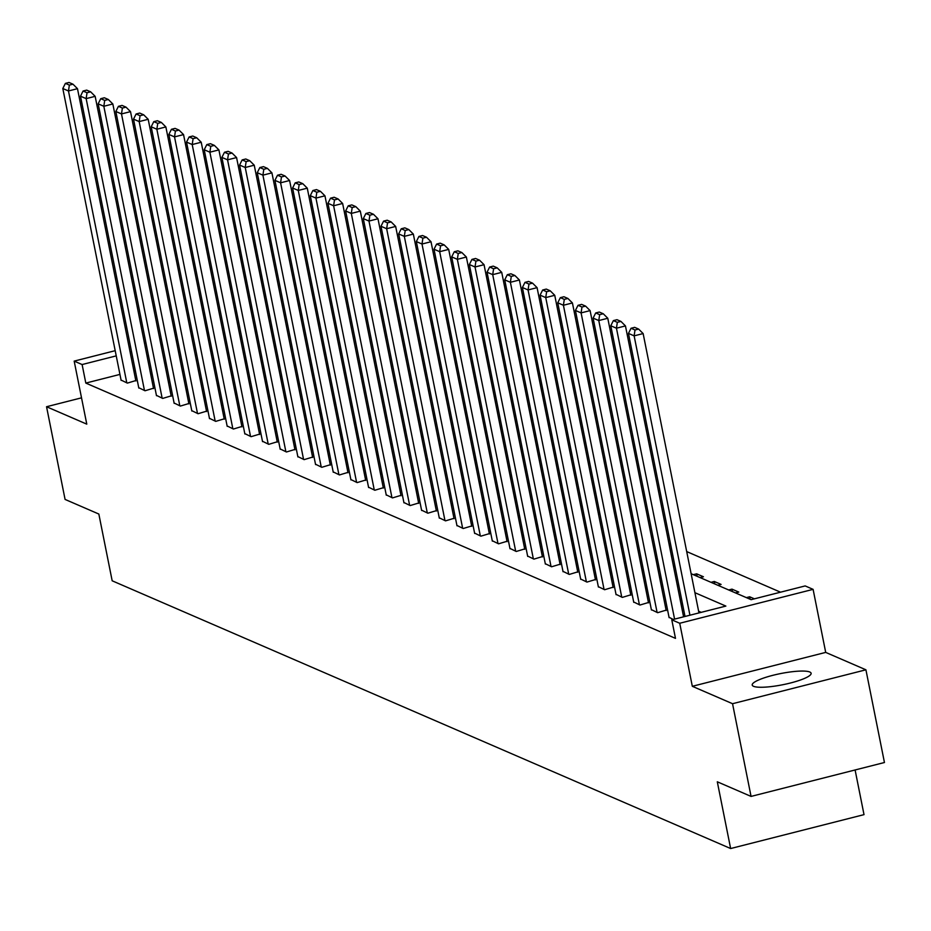 <?xml version="1.0" encoding="UTF-8"?>
<svg xmlns="http://www.w3.org/2000/svg" width="931" height="931" viewBox="0 0 931 931"><rect width="100%" height="100%" fill="white"/><g stroke="black" fill="none" stroke-linecap="round" stroke-linejoin="round"><path stroke-width="1.4" d="M809.784 672.007A30.036 5.691 -11.3 0 0 776.652 674.416A30.036 5.691 -11.3 0 0 752.213 685.041A30.036 5.691 -11.3 0 0 753.551 686.31A30.036 5.691 -11.3 0 0 786.695 683.901A30.036 5.691 -11.3 0 0 811.122 673.276A30.036 5.691 -11.3 0 0 809.784 672.007M691.116 573.705L751.096 599.669L805.175 585.925L813.1 589.358L679.723 623.258L671.786 619.825L725.866 606.081L694.91 592.686M825.704 652.398L692.315 686.298L732.546 703.708L751.061 796.412L884.45 762.512L865.923 669.808L825.704 652.398L813.1 589.358M855.1 769.972L864.015 814.637L730.637 848.537L112.174 580.793L98.837 514.04L65.077 499.423L46.55 406.731L86.781 424.14L74.177 361.112L115.188 350.684M780.527 592.186L686.694 551.571M670.669 544.635L669.017 543.913M652.992 536.978L651.339 536.268M635.314 529.32L633.662 528.61M617.637 521.674L615.996 520.964M599.96 514.017L598.319 513.307M582.282 506.371L580.641 505.649M564.605 498.713L562.964 498.004M546.928 491.056L545.287 490.346M529.25 483.41L527.609 482.7M511.573 475.753L509.932 475.043M493.896 468.107L492.255 467.385M476.218 460.449L474.577 459.739M458.541 452.792L456.9 452.082M440.863 445.146L439.223 444.436M423.186 437.489L421.545 436.779M405.52 429.843L403.868 429.121M387.843 422.185L386.19 421.475M370.166 414.528L368.513 413.818M352.488 406.882L350.836 406.172M334.811 399.224L333.17 398.515M317.134 391.579L315.493 390.869M299.456 383.921L297.815 383.211M281.779 376.264L280.138 375.554M264.101 368.618L262.461 367.908M246.424 360.96L244.783 360.25M228.747 353.315L227.106 352.605M732.546 703.708L865.923 669.808M81.521 397.84L46.55 406.731M212.14 350.975L210.709 351.336M196.767 354.886L195.335 355.246M693.339 574.66L696.621 573.822L703.429 576.766L700.135 577.604M711.016 582.317L714.298 581.479L721.094 584.424L717.813 585.262M728.682 589.963L731.975 589.137L738.772 592.069L735.49 592.907M746.359 597.621L749.653 596.783L754.389 598.831M119.936 374.413L85.815 383.083L675.487 638.363L671.786 619.825M701.218 612.354L698.622 611.225M682.586 604.289L680.945 603.567M664.909 596.631L663.268 595.921M647.231 588.974L645.59 588.264M629.554 581.328L627.913 580.618M611.876 573.671L610.236 572.961M594.199 566.025L592.558 565.303M576.522 558.367L574.881 557.657M558.844 550.71L557.204 550M541.167 543.064L539.526 542.354M523.49 535.406L521.849 534.697M505.824 527.761L504.171 527.051M488.147 520.103L486.494 519.393M470.469 512.446L468.817 511.736M452.792 504.8L451.139 504.09M435.114 497.142L433.474 496.432M417.437 489.497L415.796 488.787M399.76 481.839L398.119 481.129M382.082 474.193L380.442 473.472M364.405 466.536L362.764 465.826M346.728 458.878L345.087 458.168M329.05 451.232L327.409 450.523M311.373 443.575L309.732 442.865M293.696 435.929L292.055 435.208M276.018 428.272L274.377 427.562M258.341 420.614L256.7 419.904M240.664 412.968L239.023 412.258M222.998 405.311L221.345 404.601M205.32 397.665L203.668 396.943M187.643 390.008L185.991 389.298M169.966 382.35L168.313 381.64M152.288 374.704L150.636 373.994M135.298 370.503L133.866 370.864M121.053 380.046L127.361 383.106L135.81 380.57M138.731 387.692L145.038 390.764L153.487 388.227M156.408 395.349L162.716 398.41L171.164 395.884M174.085 402.995L180.393 406.067L188.842 403.53M191.763 410.652L198.07 413.725L206.519 411.188M209.44 418.31L215.748 421.371L224.196 418.834M227.117 425.956L233.425 429.028L241.874 426.491M244.795 433.613L251.102 436.674L259.551 434.137M262.472 441.259L268.78 444.331L277.217 441.794M280.15 448.917L286.457 451.989L294.894 449.452M297.827 456.562L304.134 459.635L312.572 457.098M315.504 464.22L321.812 467.292L330.249 464.755M333.182 471.877L339.478 474.938L347.926 472.401M350.859 479.523L357.155 482.595L365.604 480.059M368.525 487.181L374.832 490.253L383.281 487.716M386.202 494.827L392.51 497.899L400.958 495.362M403.879 502.484L410.187 505.556L418.636 503.019M421.557 510.141L427.864 513.202L436.313 510.665M439.234 517.787L445.542 520.86L453.991 518.323M456.912 525.445L463.219 528.505L471.668 525.98M474.589 533.091L480.896 536.163L489.345 533.626M492.266 540.748L498.574 543.82L507.023 541.283M509.944 548.406L516.251 551.466L524.7 548.929M527.621 556.051L533.928 559.124L542.377 556.587M545.298 563.709L551.606 566.77L560.055 564.244M562.976 571.355L569.283 574.427L577.72 571.89M580.653 579.012L586.961 582.084L595.398 579.548M598.33 586.67L604.638 589.73L613.075 587.193M616.008 594.315L622.315 597.388L630.753 594.851M633.685 601.973L639.981 605.034L648.43 602.508M651.351 609.619L657.658 612.691L666.107 610.154M669.028 617.276L673.276 619.452M692.315 686.298L679.723 623.258M85.815 383.083L82.114 364.545L74.177 361.112M751.061 796.412L717.301 781.796L730.637 848.537M162.331 344.156L161.424 344.377L162.459 344.831M178.496 351.778L180.137 352.488M196.173 359.424L197.814 360.134M213.851 367.082L215.492 367.792M231.528 374.728L233.169 375.449M249.205 382.385L250.846 383.095M266.883 390.042L268.524 390.752M284.56 397.688L286.201 398.398M302.238 405.346L303.878 406.056M319.915 412.992L321.556 413.713M337.592 420.649L339.233 421.359M355.27 428.307L356.91 429.016M372.935 435.952L374.588 436.662M390.613 443.61L392.265 444.32M408.29 451.256L409.943 451.977M425.967 458.913L427.62 459.623M443.645 466.571L445.286 467.281M461.322 474.216L462.963 474.926M479 481.874L480.64 482.584M496.677 489.52L498.318 490.241M514.354 497.177L515.995 497.887M532.032 504.835L533.672 505.545M549.709 512.481L551.35 513.19M567.386 520.138L569.027 520.848M585.064 527.784L586.705 528.494M602.741 535.441L604.382 536.151M620.418 543.099L622.059 543.809M638.096 550.745L639.737 551.455M655.761 558.402L657.414 559.112M673.439 566.048L675.091 566.758M208.428 332.437L206.996 332.798M193.066 336.335L191.635 336.708M177.693 340.246L176.262 340.606M129.13 347.135L130.561 346.774M144.491 343.236L145.923 342.876M159.864 339.326L161.296 338.965M175.226 335.428L176.657 335.055M190.599 331.517L192.03 331.157M205.96 327.607L207.392 327.247M131.597 351.965L130.165 352.325M116.224 355.875L82.114 364.545M678.885 585.739L677.233 585.029M661.208 578.093L659.555 577.383M643.53 570.435L641.878 569.725M625.853 562.79L624.212 562.08M608.176 555.132L606.535 554.422M590.498 547.475L588.858 546.765M572.821 539.829L571.18 539.119M555.144 532.171L553.503 531.461M537.466 524.525L535.825 523.816M519.789 516.868L518.148 516.158M502.112 509.222L500.471 508.501M484.434 501.565L482.793 500.855M466.757 493.907L465.116 493.197M449.079 486.261L447.439 485.551M431.402 478.604L429.761 477.894M413.725 470.958L412.084 470.236M396.059 463.301L394.407 462.591M378.382 455.643L376.729 454.933M360.704 447.997L359.052 447.287M343.027 440.34L341.374 439.63M325.35 432.694L323.709 431.972M307.672 425.036L306.031 424.327M289.995 417.379L288.354 416.669M272.317 409.733L270.677 409.023M254.64 402.076L252.999 401.366M236.963 394.43L235.322 393.708M219.285 386.772L217.645 386.062M201.608 379.115L199.967 378.405M183.931 371.469L182.29 370.759M166.253 363.812L164.612 363.102M148.576 356.166L146.935 355.456M697.121 576.301L696.621 573.822M714.799 583.958L714.298 581.479M732.476 591.604L731.975 589.137M750.153 599.261L749.653 596.783M121.135 380.407L62.808 88.515L68.475 90.97L77.482 88.678L72.967 84.186L68.999 82.463L65.391 83.383L69.36 85.093L72.967 84.186M135.879 380.942L77.482 88.678M126.802 382.862L68.475 90.97L69.36 85.093M65.391 83.383L62.808 88.515M138.812 388.064L80.485 96.172L86.152 98.628L95.16 96.335L90.644 91.832L86.676 90.121L83.068 91.029L87.037 92.751L90.644 91.832M153.557 388.599L95.16 96.335M144.468 390.52L86.152 98.628L87.037 92.751M83.068 91.029L80.485 96.172M156.489 395.722L98.162 103.83L103.83 106.274L112.837 103.981L108.322 99.489L104.353 97.767L100.746 98.686L104.714 100.397L108.322 99.489M171.234 396.245L112.837 103.981M162.145 398.165L103.83 106.274L104.714 100.397M100.746 98.686L98.162 103.83M174.167 403.367L115.84 111.476L121.496 113.931L130.515 111.639L125.999 107.135L122.031 105.424L118.423 106.332L122.392 108.054L125.999 107.135M188.912 403.903L130.515 111.639M179.823 405.823L121.496 113.931L122.392 108.054M118.423 106.332L115.84 111.476M191.833 411.025L133.517 119.133L139.173 121.577L148.192 119.296L143.677 114.792L139.708 113.07L136.101 113.989L140.069 115.712L143.677 114.792M206.589 411.56L148.192 119.296M197.5 413.48L139.173 121.577L140.069 115.712M136.101 113.989L133.517 119.133M209.51 418.671L151.194 126.779L156.85 129.234L165.869 126.942L161.354 122.438L157.386 120.727L153.778 121.647L157.746 123.358L161.354 122.438M224.266 419.206L165.869 126.942M215.177 421.126L156.85 129.234L157.746 123.358M153.778 121.647L151.194 126.779M227.187 426.328L168.86 134.436L174.528 136.892L183.547 134.599L179.031 130.096L175.063 128.385L171.455 129.293L175.424 131.015L179.031 130.096M241.944 426.864L183.547 134.599M232.855 428.784L174.528 136.892L175.424 131.015M171.455 129.293L168.86 134.436M244.865 433.986L186.537 142.082L192.205 144.538L201.224 142.245L196.709 137.753L192.74 136.031L189.133 136.95L193.101 138.661L196.709 137.753M259.621 434.509L201.224 142.245M250.532 436.43L192.205 144.538L193.101 138.661M189.133 136.95L186.537 142.082M262.542 441.631L204.215 149.74L209.882 152.195L218.901 149.903L214.374 145.399L210.418 143.688L206.81 144.596L210.778 146.318L214.374 145.399M277.298 442.167L218.901 149.903M268.209 444.087L209.882 152.195L210.778 146.318M206.81 144.596L204.215 149.74M280.219 449.289L221.892 157.397L227.56 159.841L236.579 157.56L232.052 153.056L228.095 151.334L224.487 152.253L228.456 153.976L232.052 153.056M294.976 449.813L236.579 157.56M285.887 451.733L227.56 159.841L228.456 153.976M224.487 152.253L221.892 157.397M297.897 456.935L239.57 165.043L245.237 167.499L254.244 165.206L249.729 160.702L245.772 158.992L242.165 159.911L246.133 161.622L249.729 160.702M312.653 457.47L254.244 165.206M303.564 459.39L245.237 167.499L246.133 161.622M242.165 159.911L239.57 165.043M315.574 464.592L257.247 172.701L262.914 175.156L271.922 172.863L267.406 168.36L263.45 166.637L259.842 167.557L263.81 169.279L267.406 168.36M330.33 465.128L271.922 172.863M321.242 467.048L262.914 175.156L263.81 169.279M259.842 167.557L257.247 172.701M333.251 472.25L274.924 180.346L280.592 182.802L289.599 180.509L285.084 176.017L281.115 174.295L277.519 175.214L281.476 176.925L285.084 176.017M348.008 472.773L289.599 180.509M338.919 474.694L280.592 182.802L281.476 176.925M277.519 175.214L274.924 180.346M350.929 479.896L292.602 188.004L298.269 190.459L307.277 188.167L302.761 183.663L298.793 181.952L295.197 182.86L299.154 184.582L302.761 183.663M365.685 480.431L307.277 188.167M356.596 482.351L298.269 190.459L299.154 184.582M295.197 182.86L292.602 188.004M368.606 487.553L310.279 195.661L315.946 198.105L324.954 195.824L320.439 191.321L316.47 189.598L312.874 190.518L316.831 192.24L320.439 191.321M383.351 488.077L324.954 195.824M374.274 489.997L315.946 198.105L316.831 192.24M312.874 190.518L310.279 195.661M386.284 495.199L327.956 203.307L333.624 205.763L342.631 203.47L338.116 198.966L334.148 197.256L330.54 198.175L334.508 199.886L338.116 198.966M401.028 495.734L342.631 203.47M391.951 497.654L333.624 205.763L334.508 199.886M330.54 198.175L327.956 203.307M403.961 502.856L345.634 210.965L351.301 213.42L360.309 211.128L355.793 206.624L351.825 204.901L348.217 205.821L352.186 207.543L355.793 206.624M418.706 503.392L360.309 211.128M409.628 505.312L351.301 213.42L352.186 207.543M348.217 205.821L345.634 210.965M421.638 510.502L363.311 218.61L368.979 221.066L377.986 218.773L373.471 214.281L369.502 212.559L365.895 213.478L369.863 215.189L373.471 214.281M436.383 511.038L377.986 218.773M427.294 512.958L368.979 221.066L369.863 215.189M365.895 213.478L363.311 218.61M439.316 518.16L380.988 226.268L386.656 228.723L395.663 226.431L391.148 221.927L387.18 220.216L383.572 221.124L387.54 222.846L391.148 221.927M454.06 518.695L395.663 226.431M444.971 520.615L386.656 228.723L387.54 222.846M383.572 221.124L380.988 226.268M456.993 525.817L398.666 233.925L404.322 236.369L413.341 234.088L408.825 229.585L404.857 227.862L401.249 228.782L405.218 230.504L408.825 229.585M471.738 526.341L413.341 234.088M462.649 528.261L404.322 236.369L405.218 230.504M401.249 228.782L398.666 233.925M474.659 533.463L416.343 241.571L421.999 244.027L431.018 241.734L426.503 237.23L422.534 235.52L418.927 236.439L422.895 238.15L426.503 237.23M489.415 533.998L431.018 241.734M480.326 535.919L421.999 244.027L422.895 238.15M418.927 236.439L416.343 241.571M492.336 541.12L434.021 249.229L439.676 251.684L448.695 249.392L444.18 244.888L440.212 243.166L436.604 244.085L440.572 245.807L444.18 244.888M507.092 541.656L448.695 249.392M498.004 543.576L439.676 251.684L440.572 245.807M436.604 244.085L434.021 249.229M510.013 548.766L451.686 256.875L457.354 259.33L466.373 257.037L461.857 252.545L457.889 250.823L454.281 251.742L458.25 253.453L461.857 252.545M524.77 549.302L466.373 257.037M515.681 551.222L457.354 259.33L458.25 253.453M454.281 251.742L451.686 256.875M527.691 556.424L469.364 264.532L475.031 266.988L484.05 264.695L479.535 260.191L475.566 258.481L471.959 259.388L475.927 261.111L479.535 260.191M542.447 556.959L484.05 264.695M533.358 558.879L475.031 266.988L475.927 261.111M471.959 259.388L469.364 264.532M545.368 564.081L487.041 272.189L492.708 274.633L501.728 272.352L497.212 267.849L493.244 266.126L489.636 267.046L493.605 268.756L497.212 267.849M560.125 564.605L501.728 272.352M551.036 566.525L492.708 274.633L493.605 268.756M489.636 267.046L487.041 272.189M563.046 571.727L504.718 279.835L510.386 282.291L519.405 279.998L514.878 275.495L510.921 273.784L507.314 274.703L511.282 276.414L514.878 275.495M577.802 572.262L519.405 279.998M568.713 574.183L510.386 282.291L511.282 276.414M507.314 274.703L504.718 279.835M580.723 579.385L522.396 287.493L528.063 289.948L537.082 287.656L532.555 283.152L528.599 281.43L524.991 282.349L528.959 284.071L532.555 283.152M595.479 579.92L537.082 287.656M586.39 581.84L528.063 289.948L528.959 284.071M524.991 282.349L522.396 287.493M598.4 587.03L540.073 295.139L545.741 297.594L554.748 295.302L550.233 290.809L546.276 289.087L542.668 290.007L546.637 291.717L550.233 290.809M613.157 587.566L554.748 295.302M604.068 589.486L545.741 297.594L546.637 291.717M542.668 290.007L540.073 295.139M616.078 594.688L557.75 302.796L563.418 305.252L572.425 302.959L567.91 298.455L563.942 296.745L560.346 297.652L564.302 299.375L567.91 298.455M630.834 595.223L572.425 302.959M621.745 597.143L563.418 305.252L564.302 299.375M560.346 297.652L557.75 302.796M633.755 602.345L575.428 310.454L581.095 312.897L590.103 310.605L585.587 306.113L581.619 304.39L578.023 305.31L581.98 307.021L585.587 306.113M648.511 602.869L590.103 310.605M639.422 604.789L581.095 312.897L581.98 307.021M578.023 305.31L575.428 310.454M651.432 609.991L593.105 318.099L598.773 320.555L607.78 318.262L603.265 313.759L599.296 312.048L595.7 312.956L599.657 314.678L603.265 313.759M666.189 610.527L607.78 318.262M657.1 612.447L598.773 320.555L599.657 314.678M595.7 312.956L593.105 318.099M669.11 617.649L610.783 325.757L616.45 328.201L625.457 325.92L620.942 321.416L616.974 319.694L613.378 320.613L617.334 322.335L620.942 321.416M683.587 616.822L625.457 325.92M674.579 619.115L616.45 328.201L617.334 322.335M613.378 320.613L610.783 325.757M685.018 616.462L628.46 333.403L634.127 335.858L643.135 333.566L638.619 329.062L634.651 327.351L631.043 328.271L635.012 329.981L638.619 329.062M698.96 612.924L643.135 333.566M689.941 615.216L634.127 335.858L635.012 329.981M631.043 328.271L628.46 333.403"/></g></svg>
